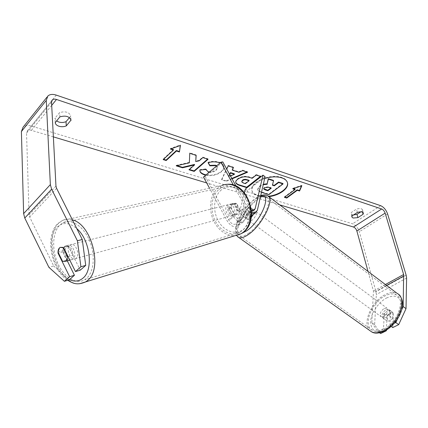 <?xml version="1.0" encoding="UTF-8"?>
<svg xmlns="http://www.w3.org/2000/svg" width="428" height="428" viewBox="0 0 428 428"><rect width="100%" height="100%" fill="white"/><g stroke="black" fill="none" stroke-linecap="round" stroke-linejoin="round"><path stroke-width="0.32" stroke-dasharray="2.14 1.6" d="M246.17 218.612C245.212 217.793 245.667 215.926 247.539 213.021L244.96 211.132L247.764 208.11L250.08 207.312L252.45 209.051L251.022 215.075L249.123 217.59C245.56 218.564 242.205 216.611 239.054 211.742L234.849 204.017L231.516 203.862L233.346 203.396C231.773 204.247 230.954 205.798 230.89 208.04L235.042 215.691C237.123 218.911 239.359 220.19 241.74 219.521L243.002 217.857L244.495 211.849L247.764 208.11L250.038 207.291L252.67 209.217C253.617 210.025 253.162 211.887 251.29 214.803L248.684 212.893L245.843 215.947L243.58 216.729L247.464 219.553C246.442 217.488 247.828 214.621 251.621 210.951L253.959 210.164C254.772 210.715 254.601 212.117 253.451 214.375M230.89 208.04L229.066 208.516L233.223 216.188C236.347 221.025 239.691 222.945 243.264 221.95L245.174 219.436L246.64 213.422L249.909 209.688L252.45 209.051M265.076 176.721L247.464 190.519L239.065 223.994L237.133 226.514C233.56 227.519 230.221 225.631 227.129 220.837L209.522 188.224M251.573 212.769C249.048 211.705 246.977 209.757 245.356 206.938L233.399 185.056M229.066 208.516C229.13 206.269 229.943 204.712 231.516 203.862M251.455 210.399L247.165 206.457L236.015 186.068M250.294 207.457L248.845 213.481L247.587 215.145C245.212 215.798 242.97 214.498 240.868 211.25L236.673 203.551L233.346 203.396L235.999 203.263L233.806 203.819C236.556 205.098 237.861 207.5 237.722 211.02L239.905 210.437L238.129 213.823L232.629 214.92C229.911 213.631 228.616 211.245 228.745 207.762L230.943 207.195L232.688 203.808L233.346 203.396L230.045 204.236C234.699 201.658 239.316 211.694 234.854 214.717L234.293 215.07C229.638 217.729 224.957 207.751 229.387 204.643L230.045 204.236M222.785 161.88L205.376 176.705L228.953 220.324C231.013 223.523 233.239 224.78 235.63 224.101L236.903 222.437L244.447 192.803M203.503 177.074L205.376 176.705M245.415 188.989L247.464 190.519M244.495 211.849L246.64 213.422M236.673 203.551L234.849 204.017M385.986 309.685L388.736 309.444C390.55 311.985 389.517 314.762 385.633 317.785L382.926 318.015C381.102 315.49 382.118 312.713 385.986 309.685M392.695 318.32L389.887 320.888L387.185 321.107L387.426 315.329L390.197 312.782L392.899 312.526L392.695 318.32L389.507 315.987C391.122 313.291 391.219 311.37 389.796 310.225L392.899 312.526M387.426 315.329L384.269 313.018C382.648 315.709 382.557 317.635 383.991 318.79L387.185 321.107M251.279 217.403L249.754 218.799L247.464 219.553M248.684 212.893L250.038 207.291M244.96 211.132L243.58 216.729M389.731 310.193L389.507 315.987M384.007 318.796L384.269 313.018M247.539 213.021L246.18 218.617M251.29 214.803L252.622 209.196M253.761 212.518L256.105 211.748C257.132 213.829 255.735 216.707 251.921 220.372L249.62 221.121C248.588 219.05 249.963 216.183 253.761 212.518M384.221 308.39L386.971 308.144C388.774 310.675 387.731 313.457 383.852 316.49L381.15 316.725C379.331 314.2 380.358 311.424 384.221 308.39M383.253 329.49C378.946 331.561 375.335 331.861 372.419 330.395C362.575 325.885 371.204 302.714 384.788 296.037C389.389 293.635 393.279 293.271 396.456 294.945C406.065 299.279 397.195 323.199 383.253 329.49M248.957 233.019C244.96 235.839 241.89 236.823 239.744 235.962C232.431 233.469 244.003 209.613 256.565 200.561C260.85 197.356 264.172 196.243 266.516 197.217C273.77 199.453 261.818 224.272 248.957 233.019M287.461 182.686L287.413 182.462C286.846 180.225 284.957 178.551 281.752 177.433C270.517 173.115 249.326 182.43 251.857 190.332C252.434 192.761 254.473 194.526 257.966 195.628C260.989 196.516 264.461 196.73 268.383 196.27M264.67 178.497C255.832 181.739 251.589 185.832 251.948 190.781C252.525 193.21 254.564 194.975 258.063 196.078C261.187 196.992 264.777 197.19 268.832 196.671M279.677 204.846L206.654 182.911M53.366 136.864L30.452 130.069L28.869 130.123L27.601 130.69L26.536 133.076L29.093 214.84L29.666 217.033L53.693 265.981L48.888 267.307M220.094 162.918C222.346 163.854 223.63 165.117 223.935 166.706C224.245 168.364 223.395 170.071 221.383 171.826L221.346 171.858C216.852 175.207 211.625 176.331 205.67 175.229M209.169 172.243C211.812 172.527 214.155 171.869 216.21 170.274L217.686 167.476L216.472 166.011M232.067 178.856L226.294 181.328L221.699 179.91L226.738 169.108M55.228 122.419L54.998 118.155L56.517 120.883M353.528 214.952L352.164 214.744L350.965 213.743L351.26 212.539L356.438 209.131C359.643 208.19 361.655 208.388 362.468 209.736L362.147 210.988L360.836 211.844M352.169 215.84L351.26 212.539M380.642 333.578L374.634 324.67L376.335 294.544L375.977 291.655L359.317 231.725C357.942 227.728 355.705 225.085 352.608 223.785L31.319 126.025C27.857 125.046 25.113 125.431 23.091 127.18M69.47 117.625L70.706 115.854C69.106 112.088 65.42 110.996 59.642 112.58L54.998 118.155M374.634 324.67L371.83 322.659L373.462 291.099L368.032 271.432M67.292 260.845L62.841 251.841C62.729 249.01 63.462 247.1 65.035 246.116L68.523 246.517L80.271 270.164M69.181 279.869L53.693 265.981M371.83 322.659L377.785 331.545L383.541 328.667L384.21 313.938L387.394 310.723L390.149 310.487L390.459 310.707L389.903 325.489L391.224 326.452M394.284 323.3L389.903 325.489M397.345 319.224L401.598 309.995M386.43 330.068L387.019 315.987L390.197 312.782L393.279 312.782L392.77 327.57M390.459 310.707L393.279 312.782M383.541 328.667L385.912 330.373M377.785 331.545L379.588 332.829M384.21 313.938L387.019 315.987M362.473 212.144L362.147 210.988M357.364 212.443L356.438 209.131M62.841 251.841L58.454 252.985M68.523 246.517L63.665 247.759M59.893 116.86L59.642 112.58M70.952 119.781L70.706 116.181M282.929 183.5L268.795 194.184L261.342 191.878C259.063 191.15 257.838 190.273 257.656 189.246L259.459 186.132L263.348 184.233M273.428 180.386L272.508 184.816M257.635 189.101L257.731 189.551L259.55 186.587L263.231 184.746M261.487 192.343L261.438 192.327C259.159 191.6 257.929 190.722 257.752 189.695L257.731 189.551M268.795 194.184L268.896 194.628M272.31 184.757L272.411 185.206M284.855 197.062L284.369 196.907L284.465 197.351M294.967 189.096L284.369 196.907M301.483 185.891L301.724 185.329L292.693 188.357L292.8 188.802M292.693 188.357L293.421 188.593M301.724 185.329L301.831 185.773M171.152 148.816L170.392 148.57L180.354 144.942L180.429 145.44M180.354 144.942L180.268 145.499M173.399 149.543L163.148 159.125L163.218 159.617M163.148 159.125L163.592 159.264M170.392 148.57L170.467 149.062M196.056 155.369L196.088 154.92L189.69 152.828L189.347 162.859M189.267 162.373L176.181 165.374L176.256 165.861M189.69 152.828L189.77 153.315M196.088 154.92L196.168 155.407M207.575 159.141L207.954 158.809L202.77 157.108L199.143 160.318L199.223 160.8M199.143 160.318L195.66 161.094M202.77 157.108L202.856 157.595M207.954 158.809L208.035 159.291M194.489 164.427L188.946 169.322L189.021 169.804M188.946 169.322L189.401 169.467M176.181 165.374L177.112 165.663M235.753 182.296L235.694 182.066C235.496 181.081 236.085 180.022 237.454 178.888L237.497 178.856C241.162 176.272 245.265 175.683 249.802 177.096L252.092 177.834L252.188 178.294M252.092 177.834L256.158 174.597L256.254 175.063M256.158 174.597L260.754 176.101L260.85 176.561M260.754 176.101L260.368 176.406M241.633 181.419L243.168 182.531L245.335 183.211L249.026 180.268M245.335 183.211L245.426 183.666M208.292 162.736L208.04 162.303C211.576 161.105 215.338 161.067 219.329 162.196C221.998 163.132 223.507 164.48 223.844 166.23C224.154 167.888 223.304 169.6 221.297 171.355L221.26 171.387C216.948 174.624 211.892 175.785 206.093 174.87M199.871 170.66L199.855 170.119M199.774 169.643L205.815 168.921L205.895 169.397M205.815 168.921L208.169 171.558C211.068 172.222 213.722 171.633 216.124 169.798L217.601 167L216.761 165.764M208.04 162.303L208.126 162.784M232.115 169.638L238.84 171.821L238.931 172.286M238.84 171.821L242.574 170.151L242.671 170.617M242.574 170.151L247.464 171.751L247.561 172.216M247.464 171.751L246.892 171.997M231.848 178.449L226.209 180.867L226.294 181.328M226.209 180.867L221.613 179.444L221.699 179.91M221.613 179.444L228.145 165.422L228.236 165.898M228.145 165.422L233.362 167.129L233.453 167.605M233.362 167.129L233.174 167.514M229.579 174.308L228.461 176.454L234.346 173.827M229.75 174.619L228.547 176.919L230.526 176.036M228.461 176.454L228.547 176.919M270.769 188.015L271.159 187.721L268.26 186.795L264.22 187.33L263.637 188.641M271.159 187.721L271.256 188.17M66.779 245.982L67.437 245.506C72.091 242.537 77.666 255.452 73.225 258.967L72.669 259.373C68.015 262.407 62.408 249.62 66.779 245.982M57.983 252.028L63.424 250.615C63.553 254.986 65.083 258.073 68.009 259.876L62.584 261.358M68.063 256.623L73.033 255.286C72.91 250.851 71.364 247.742 68.394 245.956L62.937 247.347M230.943 207.195L234.811 214.326M239.905 210.437L235.999 203.263M68.394 245.956L73.033 255.286M68.009 259.876L63.424 250.615M228.745 207.762L232.629 214.92M237.722 211.02L233.806 203.819M233.014 215.22L232.452 215.573C227.798 218.237 223.1 208.227 227.536 205.114L228.194 204.702C232.853 202.118 237.481 212.192 233.014 215.22M76.195 258.154L75.633 258.56C70.973 261.588 65.382 248.85 69.764 245.228L70.422 244.752C75.082 241.788 80.635 254.649 76.195 258.154M86.344 278.558L84.664 279.768C76.168 284.941 64.072 277.28 57.924 263.52C51.681 249.829 52.387 232.452 59.781 225.16L63.125 222.737C71.497 218.419 83.572 226.348 89.532 240.707C95.578 255.002 93.973 272.251 86.344 278.558M219.018 189.401L222.389 187.325C230.719 183.542 241.836 189.427 246.737 200.63C251.728 211.78 249.299 225.658 241.649 231.141L239.969 232.206C231.537 236.828 220.233 231.286 215.027 220.436C209.731 209.645 211.432 195.548 219.018 189.401M245.174 219.436L239.065 223.994M257.335 210.362L251.022 215.075M245.356 206.938L239.054 211.742M233.223 216.188L227.129 220.837M252.627 210.646L248.845 213.481M247.165 206.457L240.868 211.25M235.042 215.691L228.953 220.324M243.002 217.857L236.903 222.437M398.794 294.592L397.452 293.608C394.017 291.794 389.812 292.19 384.842 294.796C370.225 302.002 360.932 326.944 371.552 331.807M386.489 298.027C395.681 294.015 400.704 296.534 401.555 305.597C401.443 314.2 393.557 325.917 385.098 330.031C375.731 333.578 370.905 330.753 370.616 321.551C371.103 313.103 378.4 302.312 386.489 298.027M237.701 236.775C232.035 231.992 244.254 208.506 256.843 199.362C261.476 195.89 265.066 194.686 267.602 195.74M260.572 196.313L254.307 199.678C240.151 209.832 229.237 237.155 241.253 233.629M51.702 105.368L31.474 130.289M380.695 205.691L352.608 223.785M56.25 95.102L31.319 126.025M56.598 188.325L29.666 217.033M55.961 186.052L29.093 214.84M51.531 102.121L26.536 133.076M385.409 284.529L373.462 291.099M386.607 285.439L373.639 292.543M406.6 278.088L376.335 294.544M406.14 275.145L375.977 291.655M387.586 213.925L359.317 231.725M259.459 186.132L259.55 186.587M259.496 186.1L259.593 186.555M261.342 191.878L261.438 192.327M237.497 178.856L237.583 179.316M249.802 177.096L249.899 177.561M237.454 178.888L237.545 179.348M243.168 182.531L243.259 182.991M219.329 162.196L219.414 162.677M221.297 171.355L221.383 171.826M221.26 171.387L221.346 171.858M208.169 171.558L208.254 172.035M216.124 169.798L216.21 170.274M216.167 169.766L216.247 170.237M264.22 187.33L264.317 187.78M264.178 187.362L264.274 187.812M268.26 186.795L268.356 187.25M72.407 219.869C68.812 218.778 65.489 218.976 62.44 220.457L58.77 223.116C42.447 237.642 58.973 285.883 79.608 283.748M69.443 279.639C53.398 273.016 45.208 237.84 57.347 226.984C62.97 221.923 69.448 222.464 76.789 228.611M240.798 233.881C231.709 238.899 219.516 232.939 213.898 221.26C208.174 209.645 209.982 194.456 218.146 187.801L221.854 185.522L62.44 220.457L57.946 223.459C44.245 236.149 51.478 270.014 67.688 280.313M221.372 189.877C213.84 195.944 212.411 210.148 218.066 220.538C223.609 231.008 235.154 235.459 242.965 229.67C250.862 224.047 252.766 209.19 246.742 198.367C240.83 187.453 228.814 183.655 221.372 189.877M250.08 207.312L252.236 208.901M249.123 217.59L251.455 215.856M243.264 221.95L237.133 226.514M247.587 215.145L253.906 210.41M241.74 219.521L235.63 224.101M260.743 195.575C258.261 196.602 256.302 197.715 254.863 198.918C243.077 207.789 231.548 228.231 236.545 235.443M388.736 309.444L389.796 310.225M382.926 318.015L383.991 318.79M253.959 210.164L252.67 209.217M256.105 211.748L386.971 308.144M249.62 221.121L381.15 316.725M239.744 235.962L372.419 330.395M266.516 197.217L396.456 294.945M287.413 182.462L287.514 182.911M55.233 122.633L54.998 118.369M351.87 217.033L350.965 213.743M27.397 130.861L51.895 100.473M390.149 310.487L392.963 312.558M46.978 97.119L47.893 95.968M362.468 209.736L363.404 213.037M67.437 245.506L65.035 246.116M70.995 120.102L70.706 115.854M251.857 190.332L251.948 190.781M257.656 189.246L257.752 189.695M235.78 182.531L235.694 182.066M223.935 166.706L223.844 166.23M199.903 170.9L199.828 170.424M217.686 167.476L217.601 167M263.546 188.422L263.643 188.871M72.669 259.373L69.812 260.154M237.572 214.171L234.293 215.07M221.854 185.522L227.6 184.265M232.452 215.573L75.633 258.56M228.194 204.702L70.422 244.752M222.389 187.325L63.125 222.737M239.969 232.206L84.664 279.768"/><path stroke-width="0.64" d="M251.455 210.399L253.906 210.41L255.147 208.752L263.006 175.138L265.076 176.721L257.335 210.362L255.457 212.876L251.573 212.769M233.399 185.056L220.918 162.217L203.503 177.074L209.522 188.224M236.015 186.068L222.785 161.88L220.918 162.217M263.006 175.138L245.415 188.989L244.447 192.803M253.451 214.375L251.279 217.403M268.383 196.27C278.879 195.141 288.729 188.288 287.461 182.686M268.832 196.671C279.377 195.425 289.055 188.464 287.514 182.911C286.953 180.68 285.064 179.006 281.859 177.888C276.841 176.368 271.111 176.571 264.67 178.497M368.032 271.432L356.861 230.992C356.171 228.985 355.047 227.664 353.491 227.017L279.677 204.846M206.654 182.911L53.366 136.864M401.598 309.995L403.181 306.555L403.641 274.509L385.136 213.112C384.387 211.063 383.237 209.688 381.68 208.987L56.496 99.462C54.741 98.911 53.366 99.05 52.36 99.89L51.531 102.121L55.961 186.052L56.598 188.325L82.256 239.525L85.739 265.381L80.271 270.164L75.467 271.566L80.919 266.767L77.382 240.75L82.256 239.525M216.472 166.011L215.685 165.679L209.875 165.818L208.126 162.784C211.662 161.581 215.423 161.549 219.414 162.677L220.094 162.918M205.67 175.229L204.739 174.977C201.674 173.95 200.063 172.591 199.903 170.9L199.855 170.119L205.895 169.397L208.254 172.035L209.169 172.243M237.545 179.348L237.583 179.316C241.253 176.732 245.356 176.149 249.899 177.561L252.188 178.294L256.254 175.063L260.85 176.561L246.785 187.646L239.68 185.452C237.337 184.709 236.037 183.735 235.78 182.531C235.587 181.547 236.17 180.488 237.545 179.348M189.347 162.859L176.256 165.861L182.531 167.797L194.563 164.908L189.021 169.804L194.178 171.398L208.035 159.291L202.856 157.595L199.223 160.8L195.74 161.575L196.168 155.407L189.77 153.315L189.347 162.859M363.083 214.278L357.894 217.638L353.068 218.029L351.87 217.033L352.169 215.84L357.364 212.443C360.579 211.496 362.596 211.694 363.404 213.037L363.083 214.278L362.473 212.144M59.893 116.86L55.233 122.633C55.426 124.259 56.683 125.463 59.011 126.255C61.557 126.972 63.981 126.849 66.287 125.896L70.995 120.102C69.395 116.357 65.693 115.276 59.893 116.86M297.332 190.278L299.579 191.006L301.831 185.773L292.8 188.802L295.074 189.54L284.465 197.351L286.728 198.052L297.332 190.278L297.225 189.834L286.626 197.613L286.728 198.052M170.467 149.062L180.429 145.44L179.423 151.972L176.459 151.009L166.187 160.537L163.218 159.617L173.468 150.041L170.467 149.062M226.738 169.108L228.236 165.898L233.453 167.605L232.206 170.109L238.931 172.286L242.671 170.617L247.561 172.216L232.067 178.856M56.517 120.883L58.77 122.012C61.306 122.734 63.718 122.622 66.014 121.664L69.47 117.625M403.181 306.555L406.022 308.674L406.6 278.088L406.14 275.145L387.586 213.925C386.088 209.843 383.793 207.099 380.695 205.691L56.25 95.102C52.703 93.967 49.916 94.256 47.893 95.968L46.267 100.371L50.349 184.623L51.622 189.203L77.382 240.75M360.836 211.844L356.973 214.364L353.528 214.952M46.978 97.119L23.091 127.18L21.4 131.551L23.626 213.631L24.77 218.039L48.888 267.307L64.398 281.303L69.181 279.869L74.435 275.274L69.636 276.691L64.398 281.303M69.636 276.691L57.999 253.103C57.882 250.252 58.609 248.336 60.177 247.352L63.665 247.759L75.467 271.566M85.739 265.381L80.919 266.767M74.435 275.274L67.292 260.845M406.022 308.674L398.693 324.633L395.82 322.535L394.284 323.3M395.82 322.535L397.345 319.224M385.912 330.373L386.404 330.726L380.642 333.578L379.588 332.829M391.224 326.452L392.77 327.57L398.693 324.633M386.404 330.726L386.43 330.068M357.894 217.638L356.973 214.364M58.454 252.985L57.999 253.103M70.995 120.428L70.952 119.781M66.287 125.896L66.014 121.664M263.348 184.233L267.142 183.805L268.276 178.701L268.372 179.155L273.529 180.841L272.411 185.206L274.337 185.827L278.671 182.521L283.036 183.949L268.896 194.628L261.487 192.343M273.529 180.841L273.428 180.386L268.276 178.701M272.508 184.816L274.236 185.372L278.569 182.071L282.929 183.5L283.036 183.949M278.569 182.071L278.671 182.521M274.236 185.372L274.337 185.827M267.142 183.805L268.372 179.155M263.231 184.746L267.243 184.254M286.626 197.613L284.855 197.062M293.421 188.593L294.967 189.096L295.074 189.54M297.225 189.834L299.472 190.562L299.579 191.006M299.472 190.562L301.483 185.891M180.268 145.499L179.423 151.972M179.348 151.48L176.384 150.517L176.459 151.009M176.384 150.517L166.118 160.051L166.187 160.537M163.592 159.264L166.118 160.051M171.152 148.816L173.399 149.543L173.468 150.041M196.056 155.369L195.74 161.575M189.401 169.467L194.098 170.916L194.178 171.398M194.098 170.916L207.575 159.141M177.112 165.663L182.456 167.316L194.489 164.427L194.563 164.908M182.456 167.316L182.531 167.797M260.368 176.406L246.694 187.191L246.785 187.646M246.694 187.191L239.589 184.992C237.401 184.302 236.122 183.403 235.753 182.296M249.123 180.728L249.026 180.268L245.421 179.311L243.746 179.487L242.318 180.22L241.724 181.879L243.259 182.991L245.426 183.666L249.123 180.728L246.223 179.856L244.484 179.814L242.451 180.648L241.724 181.879M206.093 174.87L204.659 174.501C201.727 173.527 200.133 172.249 199.871 170.66M216.761 165.764L215.6 165.203L209.79 165.342L209.875 165.818M209.79 165.342L208.292 162.736M246.892 171.997L231.848 178.449M233.174 167.514L232.206 170.109M230.526 176.036L234.437 174.292L234.346 173.827L230.478 172.586L229.579 174.308M234.437 174.292L230.569 173.056L229.75 174.619M230.478 172.586L230.569 173.056M264.317 187.78L263.643 188.871L265.007 189.839L267.88 190.738L271.256 188.17L268.356 187.25L264.317 187.78M263.637 188.641L267.784 190.289L267.88 190.738M267.784 190.289L270.769 188.015M66.008 260.941L65.452 261.353L62.584 261.358L57.983 252.028L59.524 247.828L60.177 247.352L62.937 247.347L67.597 256.752L66.008 260.941M67.597 256.752L68.063 256.623M255.147 208.752L252.627 210.646M236.545 235.443L238.749 237.487L371.552 331.807C374.682 333.38 378.566 333.059 383.194 330.844C398.227 324.082 407.798 298.273 397.452 293.608L267.602 195.74C275.413 198.143 262.514 224.925 248.647 234.335C244.356 237.363 241.06 238.412 238.749 237.487L237.701 236.775M241.253 233.629L246.924 230.697C261.733 220.516 272.545 192.258 260.572 196.313M381.68 208.987L353.491 227.017M56.496 99.462L51.702 105.368M51.622 189.203L24.77 218.039M385.136 213.112L356.861 230.992M403.641 274.509L385.409 284.529M403.872 275.985L386.607 285.439M46.267 100.371L21.4 131.551M50.349 184.623L23.626 213.631M239.589 184.992L239.68 185.452M242.318 180.22L242.409 180.68M246.838 179.573L246.929 180.033M242.36 180.188L242.451 180.648M204.659 174.501L204.739 174.977M215.6 165.203L215.685 165.679M264.911 189.39L265.007 189.839M79.608 283.748L85.648 281.908L87.387 280.656C103.014 269.603 92.015 224.427 72.407 219.869M76.789 228.611C90.292 240.006 93.769 270.138 82.813 278.27C78.891 281.453 74.435 281.908 69.443 279.639M221.854 185.522C230.826 181.477 242.799 187.839 248.063 199.924C253.43 211.956 250.781 226.894 242.532 232.779L240.798 233.881L85.648 281.908C76.521 285.727 72.792 283.085 67.688 280.313M251.455 215.856L255.457 212.876M398.794 294.592C408.569 304.222 397.457 324.531 384.392 331.181C378.71 333.524 374.43 333.733 371.552 331.807M267.602 195.74C266.082 194.681 263.792 194.628 260.743 195.575M51.895 100.473L52.36 99.89M205.943 169.814L205.868 169.402M240.798 233.881L242.692 232.714C260.706 221.153 248.347 182.344 227.6 184.265M69.812 260.154L65.452 261.353"/></g></svg>
